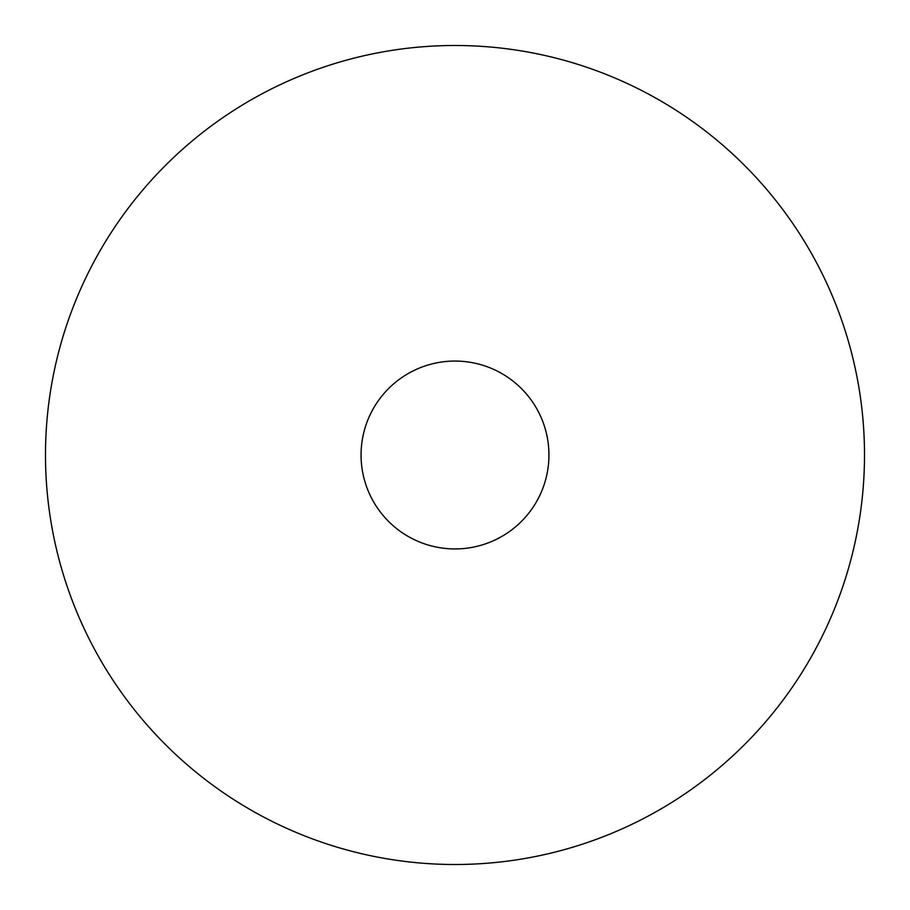 <?xml version="1.0" encoding="UTF-8"?>
<svg xmlns="http://www.w3.org/2000/svg" width="910" height="910" viewBox="0 0 910 910"><rect width="100%" height="100%" fill="white"/><g stroke="black" fill="none" stroke-linecap="round" stroke-linejoin="round"><path stroke-width="1.36" d="M455 864.5A409.5 409.5 0 0 0 809.638 250.25A409.5 409.5 0 0 0 100.362 250.25A409.5 409.5 0 0 0 455 864.5M361.065 455A93.935 93.935 0 0 0 501.967 536.354A93.935 93.935 0 0 0 501.967 373.646A93.935 93.935 0 0 0 361.065 455"/></g></svg>

